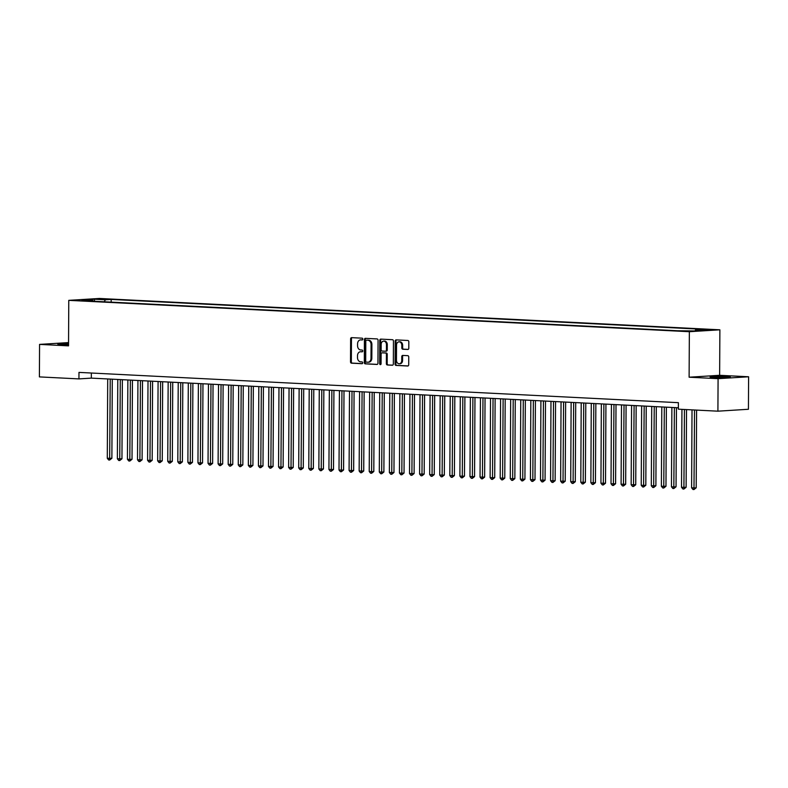 <?xml version="1.0" encoding="UTF-8"?>
<svg xmlns="http://www.w3.org/2000/svg" width="788" height="788" viewBox="0 0 788 788"><rect width="100%" height="100%" fill="white"/><g stroke="black" fill="none" stroke-linecap="round" stroke-linejoin="round"><path stroke-width="1.18" d="M362.825 339.106A0.896 0.69 -93.6 0 0 362.135 338.17L351.625 337.648A1.28 0.985 -93.6 0 0 350.63 338.87L350.512 361.84A1.28 0.985 -93.6 0 0 351.487 363.169L361.997 363.701A0.896 0.69 -93.6 0 0 362.007 361.909L360.648 361.84A4.088 3.162 -93.6 0 1 357.506 357.594L357.516 355.684A4.088 3.162 -93.6 0 1 360.421 351.763A4.088 3.162 -93.6 0 1 360.697 351.763L362.056 351.832A0.896 0.69 -93.6 0 0 362.066 350.039L360.707 349.971A4.088 3.162 -93.6 0 1 357.565 345.735L357.575 343.814A4.088 3.162 -93.6 0 1 360.49 339.894A4.088 3.162 -93.6 0 1 360.766 339.894L362.125 339.963A0.896 0.69 -93.6 0 0 362.825 339.106M726.674 376.654A10.155 0.561 0.3 0 0 715.898 376.526A10.155 0.561 0.3 0 0 710.087 377.009A10.155 0.561 0.3 0 0 713.81 377.462A10.155 0.561 0.3 0 0 724.586 377.59A10.155 0.561 0.3 0 0 730.397 377.117A10.155 0.561 0.3 0 0 726.674 376.654M68.546 343.548A10.155 0.561 0.3 0 0 57.77 344.051A10.155 0.561 0.3 0 0 61.494 344.514A10.155 0.561 0.3 0 0 68.536 344.671M709.752 329.522L702.945 329.67L709.752 329.522M407.8 349.478A1.28 0.985 -93.6 0 0 408.795 348.257L408.824 341.815A1.28 0.985 -93.6 0 0 407.839 340.485L396.177 339.894A1.28 0.985 -93.6 0 0 395.182 341.125L395.054 364.086A1.28 0.985 -93.6 0 0 396.039 365.415L407.711 366.006A1.28 0.985 -93.6 0 0 408.706 364.775L408.745 356.994A1.28 0.985 -93.6 0 0 407.76 355.674L402.766 355.418A1.28 0.985 -93.6 0 0 401.772 356.639L401.752 360.5A3.418 2.64 -93.6 0 1 399.319 363.78A3.418 2.64 -93.6 0 1 396.462 360.234L396.541 345.114A3.418 2.64 -93.6 0 1 398.974 341.834A3.418 2.64 -93.6 0 1 401.831 345.38L401.821 347.902A1.28 0.985 -93.6 0 0 402.806 349.232L407.967 349.468M689.116 377.206L718.085 378.673L717.907 411.178L748.433 409.267L748.6 376.772L719.641 375.305L719.877 329.808L689.352 331.709L689.116 377.206L719.641 375.305M68.556 342.593L39.567 344.395L68.536 345.863L68.773 300.356L689.352 331.709M39.567 344.395L39.4 376.9L78.938 378.9L91.319 378.122L678.379 407.78M717.907 411.178L678.37 409.179L678.399 402.678L78.977 372.399L78.938 378.9M378.073 340.258A1.28 0.985 -93.6 0 0 377.088 338.929L365.425 338.338A1.28 0.985 -93.6 0 0 364.42 339.569L364.302 362.539A1.28 0.985 -93.6 0 0 365.287 363.859L376.959 364.45A1.28 0.985 -93.6 0 0 377.954 363.229L378.073 340.258M380.801 339.116L392.463 339.707A1.28 0.985 -93.6 0 1 393.448 341.037L393.33 364.007A1.28 0.985 -93.6 0 1 392.335 365.228L387.341 364.972A1.28 0.985 -93.6 0 1 386.356 363.652L386.406 354.334A1.28 0.985 -93.6 0 0 385.421 353.004L382.111 352.847A1.28 0.985 -93.6 0 0 381.116 354.068L381.067 363.77A0.896 0.69 -93.6 0 1 379.678 363.692L379.806 340.347A1.28 0.985 -93.6 0 1 380.801 339.116M98.983 299.263L107.798 299.233L98.983 299.263M719.877 329.808L99.288 298.455L68.773 300.356M694.967 330.901L695.774 329.601L701.547 329.246L111.187 299.42L105.415 299.785L104.183 301.784M695.774 329.601L706.856 330.162L694.317 330.94L677.463 330.743L87.104 300.918L92.876 300.563L81.794 300.001L94.333 299.223L105.415 299.785M718.085 378.673L748.6 376.772M91.339 373.019L91.319 378.122M111.177 302.139L111.187 299.42M93.319 301.233L92.876 300.563M94.59 301.302L94.333 299.223M362.431 339.884L361.584 339.845A4.088 3.162 -93.6 0 0 361.308 339.845A4.088 3.162 -93.6 0 0 361.042 339.874M360.973 351.744A4.088 3.162 -93.6 0 1 361.249 351.714A4.088 3.162 -93.6 0 1 361.525 351.704L362.372 351.753M352.078 337.668A1.28 0.985 -93.6 0 0 351.458 338.82L351.33 361.791A1.28 0.985 -93.6 0 0 352.315 363.11L362.303 363.623M365.878 338.367A1.28 0.985 -93.6 0 0 365.248 339.52L365.13 362.49A1.28 0.985 -93.6 0 0 366.115 363.81L377.324 364.381M366.499 340.18A0.896 0.69 -93.6 0 0 365.799 341.037L365.701 361.2A0.896 0.69 -93.6 0 0 366.381 362.135L367.819 362.204A4.088 3.162 -93.6 0 0 368.094 362.204A4.088 3.162 -93.6 0 0 371 358.284L371.079 344.494A4.088 3.162 -93.6 0 0 367.937 340.258L367.326 340.13A0.896 0.69 -93.6 0 0 367.208 340.14M368.646 362.155A4.088 3.162 -93.6 0 0 368.922 362.155A4.088 3.162 -93.6 0 0 371.828 358.225L371 358.284M367.326 340.13L368.754 340.199A4.088 3.162 -93.6 0 1 371.897 344.445L371.828 358.225M392.7 365.159L387.341 364.972M382.761 352.797A1.28 0.985 -93.6 0 1 382.938 352.788L386.248 352.955A1.28 0.985 -93.6 0 1 387.233 354.285L387.184 363.603A1.28 0.985 -93.6 0 0 388.159 364.923M381.254 339.145A1.28 0.985 -93.6 0 0 380.624 340.288L380.505 363.642A0.896 0.69 -93.6 0 0 380.831 364.42M386.455 344.671A3.418 2.64 -93.6 0 0 383.598 341.125A3.418 2.64 -93.6 0 0 381.165 344.405L381.136 349.734A1.28 0.985 -93.6 0 0 382.121 351.054L385.43 351.221A1.28 0.985 -93.6 0 0 386.425 350L386.455 344.671L387.282 344.622A3.418 2.64 -93.6 0 0 384.426 341.076L383.598 341.125M385.608 351.212L386.258 351.172A1.28 0.985 -93.6 0 0 387.253 349.941L386.425 350M387.282 344.622L387.253 349.941M398.974 341.834L399.802 341.785A3.418 2.64 -93.6 0 1 402.658 345.331L402.648 347.853A1.28 0.985 -93.6 0 0 403.623 349.173L408.164 349.409M399.319 363.78L400.146 363.731A3.418 2.64 -93.6 0 0 402.579 360.451L401.752 360.5M403.22 355.437A1.28 0.985 -93.6 0 0 402.599 356.59L402.579 360.451M396.63 339.914A1.28 0.985 -93.6 0 0 396 341.066L395.881 364.036A1.28 0.985 -93.6 0 0 396.866 365.366L408.076 365.928M107.71 378.949L107.296 458.291L111.876 458.281L112.29 379.186M111.876 458.281L109.67 460.025L110.231 379.077M109.67 460.025L108.655 459.975L107.296 458.291M117.786 379.461L117.373 458.793L121.953 458.793L122.367 379.698M121.953 458.793L119.746 460.537L120.298 379.589M119.746 460.537L118.732 460.488L117.373 458.793M127.863 379.974L127.439 459.305L129.961 459.434L132.02 459.305L132.443 380.2M132.02 459.305L129.813 461.049L130.375 380.102M129.813 461.049L128.808 460.99L127.439 459.305M137.93 380.476L137.516 459.818L142.096 459.808L142.51 380.712M142.096 459.808L139.89 461.551L140.451 380.604M139.89 461.551L138.885 461.502L137.516 459.818M148.006 380.988L147.592 460.32L152.173 460.32L152.586 381.225M152.173 460.32L149.966 462.064L150.528 381.116M149.966 462.064L148.962 462.014L147.592 460.32M158.083 381.5L157.669 460.832L160.181 460.96L162.249 460.832L162.663 381.727M162.249 460.832L160.043 462.576L160.604 381.628M160.043 462.576L159.028 462.517L157.669 460.832M168.159 382.003L167.746 461.344L172.326 461.335L172.739 382.239M172.326 461.335L170.109 463.078L170.671 382.131M170.109 463.078L169.105 463.029L167.746 461.344M178.226 382.515L177.812 461.847L182.392 461.847L182.806 382.751M182.392 461.847L180.186 463.59L180.748 382.643M180.186 463.59L179.181 463.541L177.812 461.847M188.302 383.027L187.889 462.359L190.41 462.487L192.469 462.359L192.883 383.254M192.469 462.359L190.263 464.102L190.824 383.155M190.263 464.102L189.258 464.043L187.889 462.359M198.379 383.529L197.965 462.871L202.546 462.861L202.959 383.766M202.546 462.861L200.339 464.605L200.901 383.657M200.339 464.605L199.325 464.556L197.965 462.871M208.456 384.042L208.042 463.374L212.622 463.374L213.036 384.278M212.622 463.374L210.416 465.117L210.977 384.17M210.416 465.117L209.401 465.068L208.042 463.374M218.532 384.554L218.109 463.886L220.63 464.014L222.689 463.886L223.112 384.78M222.689 463.886L220.482 465.629L221.044 384.682M220.482 465.629L219.478 465.57L218.109 463.886M228.599 385.056L228.185 464.398L232.765 464.388L233.179 385.293M232.765 464.388L230.559 466.132L231.12 385.184M230.559 466.132L229.554 466.082L228.185 464.398M238.675 385.568L238.262 464.9L242.842 464.9L243.256 385.805M242.842 464.9L240.636 466.644L241.197 385.696M240.636 466.644L239.631 466.594L238.262 464.9M248.752 386.081L248.338 465.412L250.85 465.541L252.918 465.412L253.332 386.307M252.918 465.412L250.712 467.156L251.273 386.209M250.712 467.156L249.697 467.097L248.338 465.412M258.828 386.583L258.415 465.925L262.995 465.915L263.409 386.819M262.995 465.915L260.779 467.658L261.34 386.711M260.779 467.658L259.774 467.609L258.415 465.925M268.905 387.095L268.481 466.427L273.062 466.427L273.475 387.332M273.062 466.427L270.855 468.171L271.417 387.223M270.855 468.171L269.851 468.121L268.481 466.427M278.972 387.607L278.558 466.939L281.08 467.067L283.138 466.939L283.552 387.834M283.138 466.939L280.932 468.683L281.493 387.735M280.932 468.683L279.927 468.624L278.558 466.939M289.048 388.11L288.635 467.451L293.215 467.442L293.629 388.346M293.215 467.442L291.008 469.185L291.57 388.238M291.008 469.185L290.004 469.136L288.635 467.451M299.125 388.622L298.711 467.954L303.291 467.954L303.705 388.858M303.291 467.954L301.085 469.697L301.646 388.75M301.085 469.697L300.07 469.648L298.711 467.954M309.201 389.134L308.778 468.466L311.299 468.594L313.368 468.466L313.782 389.361M313.368 468.466L311.152 470.209L311.713 389.262M311.152 470.209L310.147 470.15L308.778 468.466M319.268 389.636L318.854 468.978L323.435 468.968L323.848 389.873M323.435 468.968L321.228 470.712L321.79 389.764M321.228 470.712L320.224 470.663L318.854 468.978M329.345 390.149L328.931 469.481L333.511 469.481L333.925 390.385M333.511 469.481L331.305 471.224L331.866 390.277M331.305 471.224L330.3 471.175L328.931 469.481M339.421 390.661L339.007 469.993L341.519 470.121L343.588 469.993L344.001 390.887M343.588 469.993L341.381 471.736L341.943 390.789M341.381 471.736L340.367 471.677L339.007 469.993M349.498 391.163L349.084 470.505L353.664 470.495L354.078 391.4M353.664 470.495L351.448 472.239L352.009 391.291M351.448 472.239L350.443 472.189L349.084 470.505M359.574 391.675L359.151 471.007L363.731 471.007L364.145 391.912M363.731 471.007L361.525 472.751L362.086 391.803M361.525 472.751L360.52 472.701L359.151 471.007M369.641 392.188L369.227 471.519L371.749 471.648L373.808 471.519L374.221 392.414M373.808 471.519L371.601 473.263L372.163 392.316M371.601 473.263L370.596 473.204L369.227 471.519M379.717 392.69L379.304 472.032L383.884 472.022L384.298 392.926M383.884 472.022L381.678 473.765L382.239 392.818M381.678 473.765L380.673 473.716L379.304 472.032M389.794 393.202L389.38 472.534L393.961 472.534L394.374 393.439M393.961 472.534L391.754 474.277L392.316 393.33M391.754 474.277L390.74 474.228L389.38 472.534M399.871 393.714L399.447 473.046L401.969 473.174L404.037 473.046L404.451 393.941M404.037 473.046L401.821 474.79L402.382 393.842M401.821 474.79L400.816 474.731L399.447 473.046M409.937 394.217L409.524 473.558L414.104 473.549L414.518 394.453M414.104 473.549L411.897 475.292L412.459 394.345M411.897 475.292L410.893 475.243L409.524 473.558M420.014 394.729L419.6 474.061L424.18 474.061L424.594 394.965M424.18 474.061L421.974 475.804L422.535 394.857M421.974 475.804L420.969 475.755L419.6 474.061M430.09 395.241L429.677 474.573L432.198 474.701L434.257 474.573L434.671 395.468M434.257 474.573L432.051 476.316L432.612 395.369M432.051 476.316L431.036 476.257L429.677 474.573M440.167 395.743L439.753 475.085L444.334 475.075L444.747 395.98M444.334 475.075L442.117 476.819L442.679 395.871M442.117 476.819L441.113 476.77L439.753 475.085M450.244 396.256L449.82 475.588L454.4 475.588L454.814 396.492M454.4 475.588L452.194 477.331L452.755 396.384M452.194 477.331L451.189 477.282L449.82 475.588M460.31 396.768L459.896 476.1L462.418 476.228L464.477 476.1L464.89 396.994M464.477 476.1L462.27 477.843L462.832 396.896M462.27 477.843L461.266 477.784L459.896 476.1M470.387 397.27L469.973 476.612L474.553 476.602L474.967 397.507M474.553 476.602L472.347 478.346L472.908 397.398M472.347 478.346L471.342 478.296L469.973 476.612M480.463 397.782L480.05 477.114L484.63 477.114L485.044 398.019M484.63 477.114L482.423 478.858L482.985 397.91M482.423 478.858L481.409 478.809L480.05 477.114M490.54 398.295L490.126 477.626L492.638 477.755L494.706 477.626L495.12 398.521M494.706 477.626L492.49 479.37L493.052 398.423M492.49 479.37L491.485 479.311L490.126 477.626M500.607 398.797L500.193 478.139L504.773 478.129L505.187 399.033M504.773 478.129L502.567 479.872L503.128 398.925M502.567 479.872L501.562 479.823L500.193 478.139M510.683 399.309L510.269 478.641L514.85 478.641L515.263 399.546M514.85 478.641L512.643 480.385L513.205 399.437M512.643 480.385L511.639 480.335L510.269 478.641M520.76 399.821L520.346 479.153L522.868 479.281L524.926 479.153L525.34 400.048M524.926 479.153L522.72 480.897L523.281 399.949M522.72 480.897L521.705 480.838L520.346 479.153M530.836 400.324L530.423 479.665L535.003 479.656L535.416 400.56M535.003 479.656L532.796 481.399L533.348 400.452M532.796 481.399L531.782 481.35L530.423 479.665M540.913 400.836L540.489 480.168L545.069 480.168L545.493 401.072M545.069 480.168L542.863 481.911L543.425 400.964M542.863 481.911L541.858 481.862L540.489 480.168M550.979 401.348L550.566 480.68L553.087 480.808L555.146 480.68L555.56 401.575M555.146 480.68L552.94 482.423L553.501 401.476M552.94 482.423L551.935 482.364L550.566 480.68M561.056 401.85L560.642 481.192L565.223 481.182L565.636 402.087M565.223 481.182L563.016 482.926L563.578 401.978M563.016 482.926L562.011 482.877L560.642 481.192M571.133 402.363L570.719 481.695L575.299 481.695L575.713 402.599M575.299 481.695L573.093 483.438L573.654 402.491M573.093 483.438L572.078 483.389L570.719 481.695M581.209 402.875L580.795 482.207L583.307 482.335L585.376 482.207L585.789 403.101M585.376 482.207L583.159 483.95L583.721 403.003M583.159 483.95L582.155 483.891L580.795 482.207M591.276 403.377L590.862 482.719L595.442 482.709L595.856 403.614M595.442 482.709L593.236 484.453L593.797 403.505M593.236 484.453L592.231 484.403L590.862 482.719M601.352 403.889L600.939 483.221L605.519 483.221L605.933 404.126M605.519 483.221L603.312 484.965L603.874 404.017M603.312 484.965L602.308 484.916L600.939 483.221M611.429 404.402L611.015 483.733L613.537 483.862L615.595 483.733L616.009 404.628M615.595 483.733L613.389 485.477L613.95 404.53M613.389 485.477L612.375 485.418L611.015 483.733M621.505 404.904L621.092 484.246L625.672 484.236L626.086 405.14M625.672 484.236L623.466 485.979L624.027 405.032M623.466 485.979L622.451 485.93L621.092 484.246M631.582 405.416L631.158 484.748L635.739 484.748L636.162 405.653M635.739 484.748L633.532 486.491L634.094 405.544M633.532 486.491L632.528 486.442L631.158 484.748M641.649 405.928L641.235 485.26L643.757 485.388L645.815 485.26L646.229 406.155M645.815 485.26L643.609 487.004L644.17 406.056M643.609 487.004L642.604 486.945L641.235 485.26M651.725 406.431L651.312 485.772L655.892 485.763L656.305 406.667M655.892 485.763L653.685 487.506L654.247 406.559M653.685 487.506L652.681 487.457L651.312 485.772M661.802 406.943L661.388 486.275L665.968 486.275L666.382 407.179M665.968 486.275L663.762 488.018L664.323 407.071M663.762 488.018L662.747 487.969L661.388 486.275M671.878 407.455L671.465 486.787L673.976 486.915L676.045 486.787L676.459 407.682M676.045 486.787L673.829 488.53L674.39 407.583M673.829 488.53L672.824 488.471L671.465 486.787M681.945 409.356L681.531 487.299L686.112 487.289L686.525 409.593M686.112 487.289L683.905 489.033L684.457 409.484M683.905 489.033L682.9 488.984L681.531 487.299M692.022 409.868L691.608 487.802L694.13 487.93L696.188 487.802L696.592 410.095M696.188 487.802L693.982 489.545L694.533 409.996M693.982 489.545L692.977 489.496L691.608 487.802M104.095 299.44L104.095 298.938M361.584 339.845L360.766 339.894M361.525 351.704L360.697 351.763M352.315 363.11L351.487 363.169M351.33 361.791L350.512 361.84M351.458 338.82L350.63 338.87M366.115 363.81L365.287 363.859M365.13 362.49L364.302 362.539M365.248 339.52L364.42 339.569M371.897 344.445L371.079 344.494M368.754 340.199L367.937 340.258M387.184 363.603L386.356 363.652M387.233 354.285L386.406 354.334M386.248 352.955L385.421 353.004M382.938 352.788L382.111 352.847M380.505 363.642L379.678 363.692M380.624 340.288L379.806 340.347M403.623 349.173L402.806 349.232M402.648 347.853L401.821 347.902M402.658 345.331L401.831 345.38M402.599 356.59L401.772 356.639M396.866 365.366L396.039 365.415M395.881 364.036L395.054 364.086M396 341.066L395.182 341.125M361.308 339.845L360.49 339.894M361.249 351.714L360.421 351.763M367.267 340.13L366.44 340.18M368.922 362.155L368.094 362.204M382.85 352.788L382.022 352.847M386.347 351.172L385.519 351.221"/></g></svg>
